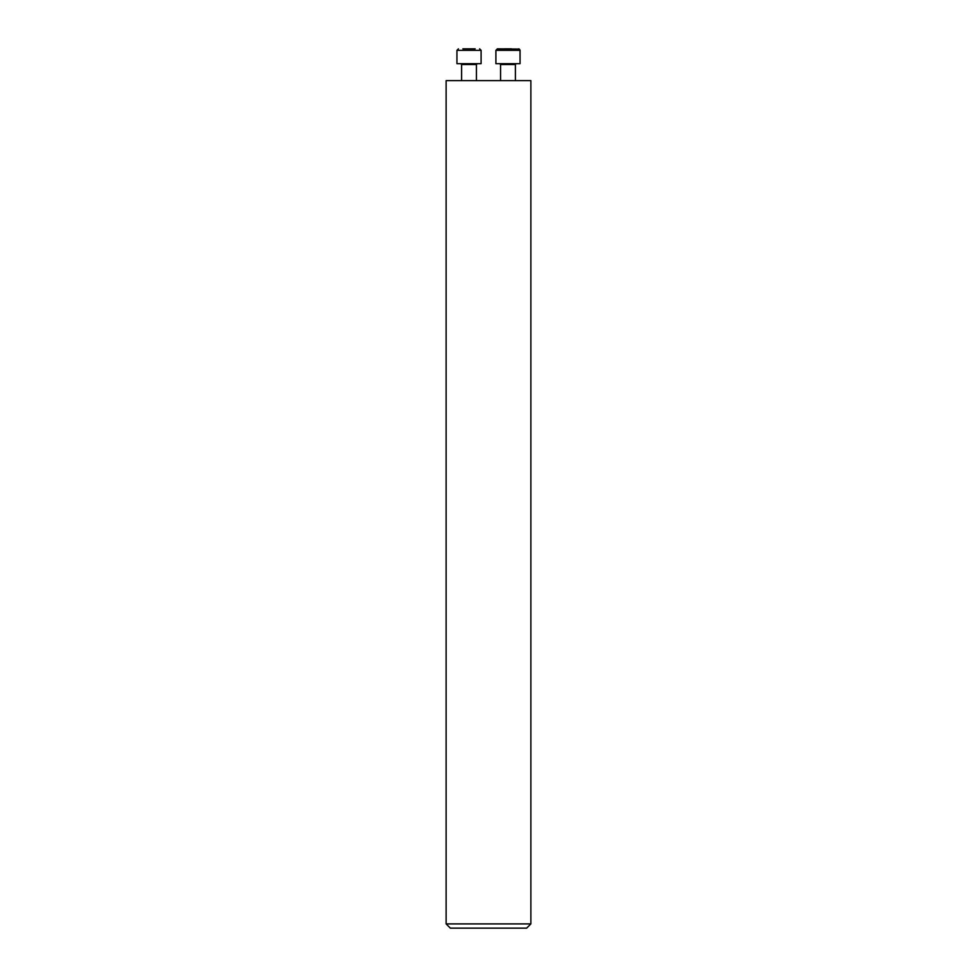 <?xml version="1.0" encoding="UTF-8"?>
<svg xmlns="http://www.w3.org/2000/svg" width="977" height="977" viewBox="0 0 977 977"><rect width="100%" height="100%" fill="white"/><g stroke="black" fill="none" stroke-linecap="round" stroke-linejoin="round"><path stroke-width="1.47" d="M530.877 923.912L446.123 923.912L446.123 80.627L530.877 80.627L530.877 923.912L526.64 928.15L450.36 928.15L446.123 923.912M462.866 48.85L475.176 48.85M461.608 80.627L461.608 64.531L460.765 63.676M456.943 50.328L456.943 63.676L481.099 63.676L481.099 50.328L456.943 50.328L458.433 48.85M504.425 48.85L511.533 48.85M497.378 48.85L495.901 50.328L495.901 63.676L520.057 63.676L520.057 50.328L495.901 50.328L497.378 48.85L519.373 49.082M516.235 63.676L515.392 64.531L516.235 63.676L515.392 64.531L515.392 80.627L515.392 64.531L500.566 64.531L499.711 63.676M520.057 63.676L520.008 49.949M476.434 80.627L476.434 64.531L461.608 64.531M481.099 50.328L479.622 48.85M476.434 64.531L477.289 63.676M500.566 80.627L500.566 64.531M520.057 50.328L518.567 48.85"/></g></svg>
